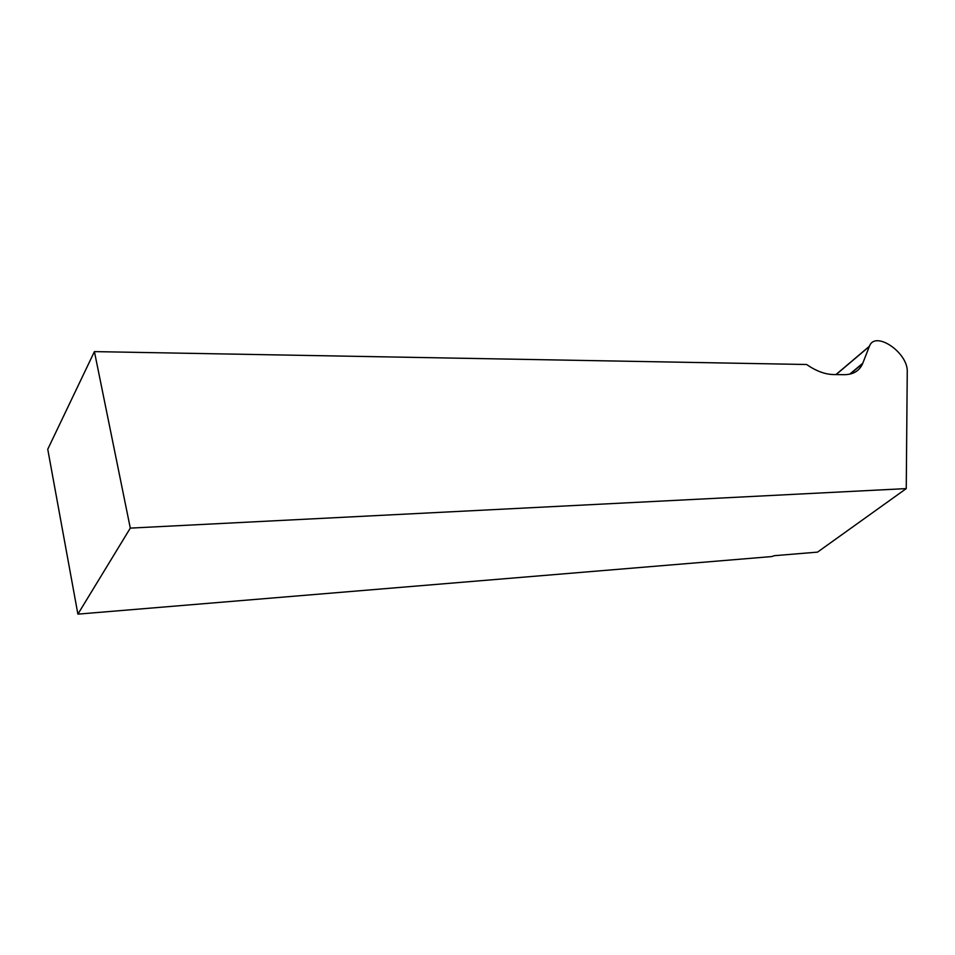 <?xml version="1.0" encoding="UTF-8"?>
<svg xmlns="http://www.w3.org/2000/svg" width="955" height="955" viewBox="0 0 955 955"><rect width="100%" height="100%" fill="white"/><g stroke="black" fill="none" stroke-linecap="round" stroke-linejoin="round"><path stroke-width="1.43" d="M77.892 614.137L771.891 556.55L774.111 555.715L817.54 552.121L906.247 488.602L907.25 371.961C908.396 352.825 875.09 330.012 869.432 346.247L862.604 363.664C859.393 370.934 853.257 374.611 844.184 374.682L833.321 374.551C824.881 374.324 815.976 370.982 806.617 364.5L94.414 351.607L47.75 449.256L77.892 614.137L130.298 528.115L94.414 351.607M906.247 488.602L130.298 528.115M862.783 363.222L849.711 374.169M869.337 346.462L836.103 374.587M869.432 346.247L835.947 374.575M862.604 363.664L850.177 374.062"/></g></svg>
